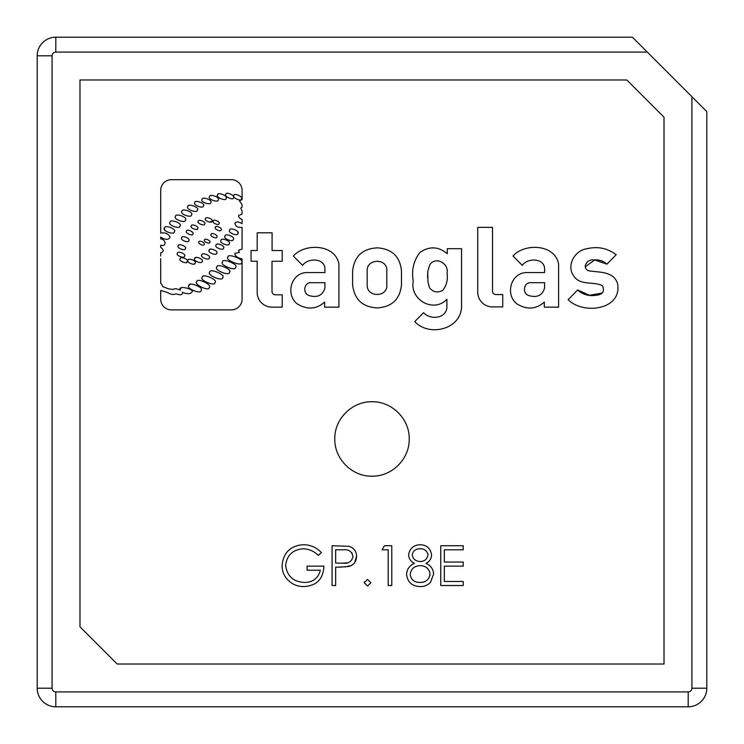 <?xml version="1.0" encoding="UTF-8"?>
<svg xmlns="http://www.w3.org/2000/svg" width="744" height="744" viewBox="0 0 744 744"><rect width="100%" height="100%" fill="white"/><g stroke="black" fill="none" stroke-linecap="round" stroke-linejoin="round"><path stroke-width="1.12" d="M632.4 37.2L706.8 111.6L706.8 688.2A18.6 18.6 0 0 1 688.2 706.8L55.8 706.8A18.6 18.6 0 0 1 37.2 688.2L37.2 55.8A18.6 18.6 0 0 1 55.8 37.2L632.4 37.2M37.2 55.8L52.08 55.8L52.08 688.2L37.2 688.2M55.8 706.8L55.8 691.92A3.72 3.72 0 0 1 52.08 688.2M55.8 691.92L688.2 691.92L688.2 706.8M706.8 688.2L691.92 688.2A3.72 3.72 0 0 1 688.2 691.92M691.92 688.2L691.92 96.72M647.28 52.08L55.8 52.08L55.8 37.2M52.08 55.8A3.72 3.72 0 0 1 55.8 52.08M664.02 664.02L664.02 117.18L626.82 79.98L79.98 79.98L79.98 626.82L117.18 664.02L664.02 664.02M181.108 287.984L180.085 289.118L180.215 290.197L180.085 289.118C178.802 285.296 194.863 289.304 191.933 292.076C190.259 294.159 187.079 294.215 182.41 292.243C187.079 294.215 190.259 294.159 191.933 292.076M180.215 290.197C176.988 288.542 174.57 288.309 172.961 289.518L168.284 288.765L162.964 286.691L161.55 284.171M160.704 256.001L160.704 252.755C163.978 251.714 163.978 249.891 160.704 247.296L160.704 245.213C166.414 247.194 166.414 239.614 160.704 238.88L160.704 237.094C165.298 240.014 168.423 240.079 170.069 237.308C168.423 233.746 165.298 232.333 160.704 233.067L160.704 190.39A10.714 10.714 0 0 1 171.418 179.676L231.365 179.676A10.714 10.714 0 0 1 242.079 190.39L242.079 199.643L239.447 200.871L242.079 204.572L242.079 207.009L240.777 208.115L242.079 211.073L242.079 214.151L238.675 215.388C238.378 217.034 239.512 218.401 242.079 219.508L242.079 223.749C238.954 221.6 236.555 221.424 234.881 223.209C235.476 226.39 237.875 227.785 242.079 227.404L242.079 249.156L238.638 250.105L239.289 252.504L234.834 253.406C234.974 256.029 237.383 257.861 242.079 258.903L242.079 299.172A10.714 10.714 0 0 1 231.365 309.885L171.418 309.885A10.714 10.714 0 0 1 160.704 299.172L160.704 290.476L167.484 292.457L160.704 290.476M235.55 222.41L234.881 223.209M377.654 247.854C392.2 249.008 400.142 256.764 401.49 271.132C400.142 256.764 392.2 249.008 377.654 247.854C362.644 248.459 354.293 256.224 352.6 271.132C354.293 256.224 362.644 248.459 377.654 247.854M377.654 307.914C362.644 307.3 354.293 299.544 352.6 284.636C354.293 299.544 362.644 307.3 377.654 307.914C392.2 306.761 400.142 298.995 401.49 284.636L401.49 271.132M293.331 256.048C304.863 242.842 335.404 244.041 338.92 264.074C335.404 244.041 304.863 242.842 293.331 256.048L302.631 265.357C307.542 257.936 324.077 257.684 324.933 268.407L324.933 272.555L307.886 272.555C291.462 271.82 284.822 294.233 297.274 303.924C284.822 294.233 291.462 271.82 307.886 272.555M324.644 302.092C316.377 309.355 307.253 309.969 297.274 303.924C307.253 309.969 316.377 309.355 324.644 302.092L324.644 307.151L338.92 307.151L338.92 264.074M446.893 299.255C433.789 313.391 409.6 299.851 413.255 281.167C411.32 270.37 413.543 260.8 419.904 252.467C413.543 260.8 411.32 270.37 413.255 281.167C409.6 299.851 433.789 313.391 446.893 299.255L446.893 307.802C445.572 318.925 429.967 319.948 423.55 312.694L414.771 321.575C428.563 336.772 459.894 329.973 461.55 307.681L461.55 248.673L447.284 248.673L447.284 253.732C438.514 246.394 429.39 245.976 419.904 252.467M544.329 302.092C536.061 309.355 526.938 309.969 516.95 303.924C504.497 294.233 511.147 271.82 527.561 272.555C511.147 271.82 504.497 294.233 516.95 303.924C526.938 309.969 536.061 309.355 544.329 302.092L544.329 307.151L558.595 307.151L558.595 264.074C555.08 244.041 524.548 242.842 513.007 256.048C524.548 242.842 555.08 244.041 558.595 264.074M577.632 289.983L568.165 299.655C582.719 314.768 621.947 310.257 617.641 283.985C614.116 271.058 599.115 272.499 588.83 270.825C581.176 268.063 587.258 258.614 593.619 259.982C598.753 259.423 603.189 260.819 606.918 264.157L616.19 254.699C607.457 248.143 597.683 246.162 586.876 248.756C574.945 250.449 566.277 265.031 573.475 275.606C579.855 286.031 593.34 281.102 602.445 285.687C604.909 291.602 602.594 294.81 595.507 295.331C588.644 296.307 582.682 294.531 577.632 289.983L589.462 295.284L602.249 293.024M606.918 264.157L594.707 259.935L585.23 266.808M304.947 586.532L304.184 586.551C297.265 586.663 291.518 584.152 286.942 579.018L285.212 576.674M286.942 579.018C283.697 575.14 282.069 570.667 282.06 565.607C283.306 552.625 290.439 545.659 303.468 544.701L303.468 544.701C310.49 544.841 316.451 547.445 321.352 552.513L318.293 555.424C314.154 551.276 309.169 549.063 303.347 548.784C292.829 549.565 286.924 555.117 285.631 565.449C287.147 576.219 293.434 581.892 304.501 582.468C312.973 582.329 318.246 578.246 320.339 570.22L307.067 570.22L307.067 566.138L323.91 566.138C323.361 578.869 316.786 585.668 304.184 586.551M285.659 564.687L285.631 565.449M341.738 567.123L335.646 567.161L335.646 585.528L332.075 585.528L332.075 545.724L348.945 546.319C353.884 547.854 356.423 551.22 356.571 556.4L354.507 562.929M351.521 565.421L344.881 566.984M364.225 582.719L367.536 579.409L370.856 582.719L367.536 586.039L364.225 582.719L364.3 581.966M431.585 555.033C431.343 558.865 429.455 561.636 425.931 563.357C430.655 565.412 433.222 568.937 433.622 573.931L430.609 582.18C427.772 585.23 424.257 586.681 420.044 586.551C412.009 586.291 407.517 582.199 406.577 574.266C406.977 569.123 409.591 565.486 414.427 563.357C410.846 561.627 408.912 558.818 408.614 554.922C409.684 548.43 413.571 545.026 420.286 544.701C426.907 545.11 430.674 548.551 431.585 555.033C431.343 558.865 429.455 561.636 425.931 563.357M334.8 438.96C334.307 419.039 352.117 401.276 371.972 401.76C391.828 401.23 409.702 419.058 409.2 438.96C409.693 458.881 391.883 476.644 372.028 476.16C352.172 476.69 334.298 458.862 334.8 438.96M182.41 292.243C182.838 294.922 180.699 295.452 175.975 293.824C173.612 295.043 170.776 294.587 167.484 292.457M242.079 249.156L238.638 250.105M242.079 214.151L238.675 215.388M242.079 207.009L240.777 208.115L242.079 211.073M242.079 199.643L239.447 200.871L242.079 204.572M160.704 237.094C165.298 240.014 168.423 240.079 170.069 237.308C168.423 233.746 165.298 232.333 160.704 233.067M160.704 258.689L160.704 283.603M168.284 288.765L162.964 286.691M352.6 271.132L352.6 284.636M271.997 291.453L271.997 261.246L282.246 261.246L282.246 250.523L272.09 250.523L272.09 232.798L257.192 232.798L257.192 250.523L251.054 250.523L251.054 261.246L257.192 261.246L257.192 292.411A14.731 14.731 0 0 0 271.923 307.142L282.199 307.142L282.199 294.801L275.345 294.801A3.348 3.348 0 0 1 271.997 291.453M492.537 291.211L492.537 227.376L477.732 227.376L477.732 292.178A14.731 14.731 0 0 0 492.463 306.909L502.739 306.909L502.739 294.559L495.885 294.559A3.348 3.348 0 0 1 492.537 291.211M513.007 256.048L522.307 265.357C527.226 257.936 543.762 257.684 544.608 268.407L544.608 272.555L527.561 272.555M304.501 582.468C312.973 582.329 318.246 578.246 320.339 570.22M348.945 546.319C353.874 547.882 356.413 551.239 356.571 556.4C356.404 561.729 353.763 565.096 348.629 566.5L338.492 567.161M367.536 579.409L370.856 582.719M388.21 549.807L382.081 549.807L384.416 545.724L391.781 545.724L391.781 585.528L388.21 585.528L388.21 549.807M406.577 574.266C406.977 569.123 409.591 565.486 414.427 563.357C410.846 561.627 408.912 558.818 408.614 554.922M463.224 585.528L440.764 585.528L440.764 545.724L463.224 545.724L463.224 549.807L444.335 549.807L444.335 562.055L463.224 562.055L463.224 566.138L444.335 566.138L444.335 581.445L463.224 581.445L463.224 585.528M187.265 261.6C187.544 264.576 177.937 260.8 180.169 258.81C179.89 255.843 189.497 259.609 187.265 261.6L186.456 262.418M188.009 260.335C187.73 257.359 197.337 261.135 195.105 263.116C195.384 266.092 185.777 262.316 188.009 260.335C187.73 257.359 197.337 261.135 195.105 263.116L194.296 263.934M184.531 256.113C184.81 259.089 175.203 255.313 177.435 253.323C177.156 250.356 186.763 254.123 184.531 256.113C186.763 254.123 177.156 250.356 177.435 253.323M202.145 261.442C202.442 264.566 192.352 260.605 194.696 258.521C194.398 255.397 204.488 259.358 202.145 261.442C202.442 264.566 192.352 260.605 194.696 258.521L195.542 257.657M185.349 248.589C185.637 251.565 176.03 247.789 178.262 245.808C177.974 242.832 187.581 246.599 185.349 248.589M201.066 290.393C201.81 294.857 185.293 288.337 188.883 285.584C188.139 281.13 204.656 287.649 201.066 290.393M209.185 287.463C209.743 292.001 193.022 284.208 196.853 281.716C196.295 277.177 213.017 284.971 209.185 287.463C213.017 284.971 196.295 277.177 196.853 281.716M214.932 282.506C215.695 287.017 198.639 279.977 202.359 277.317C201.596 272.816 218.643 279.846 214.932 282.506C218.643 279.846 201.596 272.816 202.359 277.317M209.278 257.889C209.585 261.014 199.494 257.052 201.838 254.969C201.54 251.844 211.631 255.806 209.278 257.889C211.631 255.806 201.54 251.844 201.838 254.969M188.79 240.591C189.078 243.567 179.471 239.791 181.703 237.81C181.415 234.834 191.031 238.61 188.79 240.591C191.031 238.61 181.415 234.834 181.703 237.81M209.78 272.23C208.99 267.71 226.381 274.936 222.614 277.568C223.405 282.088 206.014 274.862 209.78 272.23C208.99 267.71 226.381 274.936 222.614 277.568C223.405 282.088 206.014 274.862 209.78 272.23M204.154 244.385C204.228 246.636 197.197 243.353 198.964 241.967C198.89 239.726 205.921 243 204.154 244.385C204.228 246.636 197.197 243.353 198.964 241.967C198.89 239.726 205.921 243 204.154 244.385M216.681 253.155C216.978 256.28 206.888 252.318 209.241 250.235C208.934 247.11 219.024 251.072 216.681 253.155M192.817 233.988C192.91 236.704 184.4 232.733 186.539 231.059C186.446 228.343 194.956 232.314 192.817 233.988C194.956 232.314 186.446 228.343 186.539 231.059M209.789 242.377C209.864 244.618 202.833 241.344 204.6 239.959C204.526 237.717 211.556 240.991 209.789 242.377C211.556 240.991 204.526 237.717 204.6 239.959M174.347 231.672C174.933 235.56 161.569 230.78 164.489 228.148C163.894 224.26 177.267 229.05 174.347 231.672M229.487 272.22C230.277 276.722 213.175 269.802 216.867 267.124C216.085 262.623 233.179 269.542 229.487 272.22M179.946 225.916C180.532 229.803 167.168 225.023 170.078 222.391C169.493 218.504 182.857 223.293 179.946 225.916M197.727 228.492C197.988 231.189 189.246 227.766 191.282 225.962C191.022 223.256 199.755 226.678 197.727 228.492L196.993 229.236M223.507 248.096C223.814 251.221 213.723 247.259 216.067 245.167C215.769 242.042 225.86 246.004 223.507 248.096M222.568 262.018C221.721 257.489 239.336 264.669 235.56 267.31C236.406 271.839 218.792 264.669 222.568 262.018C221.721 257.489 239.336 264.669 235.56 267.31M216.82 237.02C216.904 239.484 209.176 235.885 211.119 234.36C211.036 231.886 218.773 235.495 216.82 237.02M185.414 220.01C186 223.888 172.636 219.108 175.556 216.476C174.961 212.598 188.325 217.378 185.414 220.01C186 223.888 172.636 219.108 175.556 216.476C174.961 212.598 188.325 217.378 185.414 220.01M204.684 223.888C204.925 226.595 196.211 223.107 198.248 221.312C198.006 218.606 206.72 222.093 204.684 223.888M229.198 243.679C229.524 247.12 218.429 242.758 221.005 240.47C220.68 237.029 231.775 241.391 229.198 243.679C231.775 241.391 220.68 237.029 221.005 240.47M228.008 257.192C227.013 252.635 245.436 259.87 241.605 262.53C242.6 267.087 224.177 259.842 228.008 257.192M191.459 214.802C192.026 218.55 179.127 213.937 181.945 211.398C181.378 207.65 194.277 212.263 191.459 214.802M221.135 229.943C221.219 232.407 213.482 228.808 215.435 227.283C215.351 224.818 223.079 228.417 221.135 229.943C223.079 228.417 215.351 224.818 215.435 227.283M205.493 218.699C205.205 216.002 213.984 219.341 211.966 221.163C212.254 223.87 203.484 220.531 205.493 218.699C205.205 216.002 213.984 219.341 211.966 221.163L209.631 222.196M233.253 239.354C233.588 242.786 222.484 238.433 225.069 236.136C224.735 232.705 235.839 237.057 233.253 239.354C233.588 242.786 222.484 238.433 225.069 236.136M218.996 223.665C219.08 226.13 211.343 222.521 213.286 221.005C213.203 218.531 220.94 222.14 218.996 223.665C220.94 222.14 213.203 218.531 213.286 221.005M197.374 210.013C197.941 213.761 185.042 209.138 187.86 206.609C187.293 202.861 200.192 207.474 197.374 210.013C200.192 207.474 187.293 202.861 187.86 206.609M237.857 232.1L237.894 233.421C238.219 236.862 227.125 232.5 229.71 230.203C229.375 226.771 240.47 231.124 237.894 233.421C238.219 236.862 227.125 232.5 229.71 230.203M203.438 205.818C203.94 209.231 192.231 204.981 194.798 202.684C194.305 199.28 206.004 203.521 203.438 205.818L203.438 205.818M210.775 202.461C211.324 205.865 199.559 201.791 202.098 199.457C201.55 196.053 213.314 200.136 210.775 202.461C213.314 200.136 201.55 196.053 202.098 199.457M218.215 199.838C218.699 203.252 207.018 198.936 209.603 196.658C209.12 193.245 220.801 197.56 218.215 199.838C218.699 203.252 207.018 198.936 209.603 196.658C209.12 193.245 220.801 197.56 218.215 199.838M226.12 198.369C226.483 201.791 214.951 197.095 217.611 194.9C217.239 191.478 228.771 196.174 226.12 198.369L226.213 197.969M233.458 197.765C233.644 200.899 223.377 196.109 225.888 194.24C225.711 191.115 235.969 195.895 233.458 197.765C233.644 200.899 223.377 196.109 225.888 194.24C225.711 191.115 235.969 195.895 233.458 197.765M241.437 198.983C241.614 202.117 231.356 197.327 233.867 195.458C233.681 192.333 243.948 197.113 241.437 198.983C243.948 197.113 233.681 192.333 233.867 195.458M367.164 271.132C366.355 258.131 388.015 257.982 386.796 271.132L386.796 284.636C388.015 297.777 366.355 297.637 367.164 284.636L367.164 271.132M311.429 282.701L324.933 282.701L324.933 287.909C322.794 295.247 317.697 297.842 309.634 295.694C302.204 294.057 303.71 281.93 311.429 282.701M427.912 281.688L427.763 271.383L429.707 264.976C435.37 255.787 449.274 263.413 447.042 273.262C448.046 279.846 446.549 285.594 442.55 290.504C437.36 293.043 433.008 292.122 429.493 287.751L427.912 281.688L429.493 287.751M531.104 282.701L544.608 282.701L544.608 287.909C542.478 295.247 537.373 297.842 529.319 295.694C521.879 294.057 523.395 281.93 531.104 282.701M352.991 556.419C351.81 561.627 348.35 563.868 342.612 563.161L335.646 563.078L335.646 549.807L342.928 549.807C348.508 549.109 351.866 551.313 352.991 556.419M429.493 571.234L430.051 574.005C429.176 579.557 425.856 582.375 420.081 582.468C414.389 582.487 411.079 579.79 410.149 574.377C411.079 568.76 414.473 565.84 420.314 565.626C425.866 565.886 429.111 568.676 430.051 574.005L429.911 575.521M427.949 554.131L428.014 554.894C427.242 559.135 424.647 561.348 420.23 561.543C415.784 561.367 413.106 559.172 412.195 554.978C413.041 550.848 415.673 548.784 420.081 548.784C424.499 548.7 427.14 550.737 428.014 554.894C427.242 559.135 424.647 561.348 420.23 561.543C415.784 561.367 413.106 559.172 412.195 554.978C413.041 550.848 415.673 548.784 420.081 548.784M178.262 245.808L179.062 244.981M188.883 285.584L190.157 284.441M209.241 250.235L210.078 249.37M164.601 229.645L164.489 228.148M386.796 284.636C388.015 297.777 366.355 297.637 367.164 284.636M427.763 271.383L427.586 277.838M347.327 562.827L342.612 563.161M348.08 550.253L348.685 550.421M351.754 552.662L352.079 553.136M410.149 574.377C411.079 568.76 414.473 565.84 420.314 565.626"/></g></svg>
